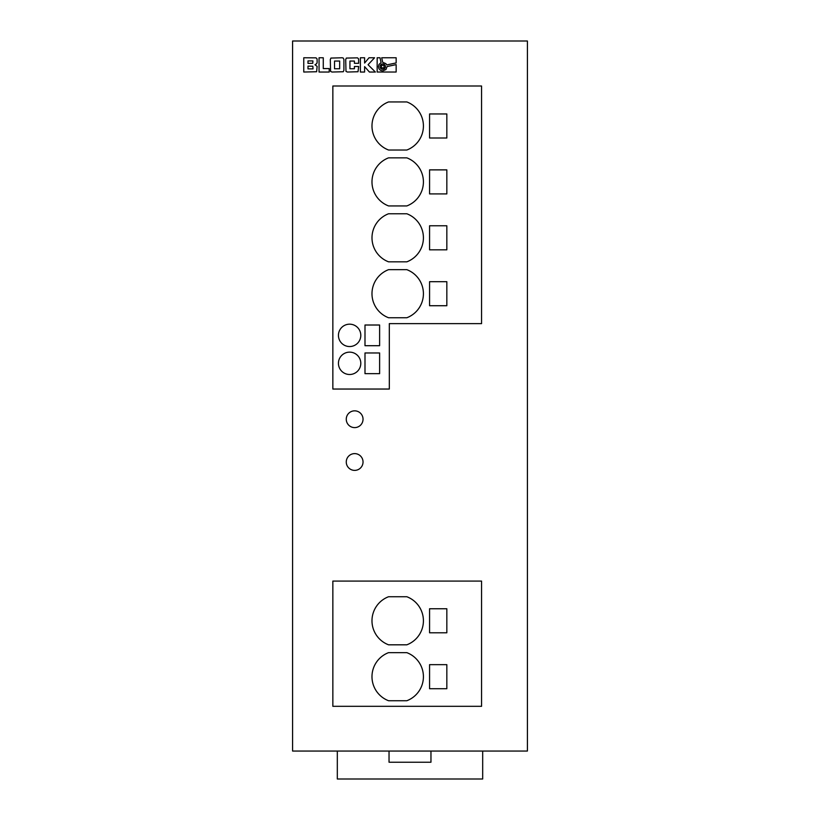 <?xml version="1.0" encoding="UTF-8"?>
<svg xmlns="http://www.w3.org/2000/svg" width="820" height="820" viewBox="0 0 820 820"><rect width="100%" height="100%" fill="white"/><g stroke="black" fill="none" stroke-linecap="round" stroke-linejoin="round"><path stroke-width="1.23" d="M380.06 66.615A2.675 2.675 0 0 0 382.745 69.3A2.675 2.675 0 0 0 385.42 66.615A2.675 2.675 0 0 0 382.745 63.939A2.675 2.675 0 0 0 380.06 66.615M338.434 335.359A11.183 11.183 0 0 0 349.617 346.542A11.183 11.183 0 0 0 360.8 335.359A11.183 11.183 0 0 0 349.617 324.177A11.183 11.183 0 0 0 338.434 335.359M338.434 363.311A11.183 11.183 0 0 0 349.617 374.494A11.183 11.183 0 0 0 360.8 363.311A11.183 11.183 0 0 0 349.617 352.139A11.183 11.183 0 0 0 338.434 363.311M423.417 676.684A25.717 25.717 0 0 0 406.833 652.648L388.567 652.648A25.717 25.717 0 0 0 388.567 700.731L406.833 700.731A25.717 25.717 0 0 0 423.417 676.684M423.417 620.781A25.717 25.717 0 0 0 406.833 596.734L388.567 596.734A25.717 25.717 0 0 0 388.567 644.817L406.833 644.817A25.717 25.717 0 0 0 423.417 620.781M423.417 293.714A25.717 25.717 0 0 0 406.833 269.667L388.567 269.667A25.717 25.717 0 0 0 388.567 317.75L406.833 317.75A25.717 25.717 0 0 0 423.417 293.714M423.417 237.8A25.717 25.717 0 0 0 406.833 213.764L388.567 213.764A25.717 25.717 0 0 0 388.567 261.836L406.833 261.836A25.717 25.717 0 0 0 423.417 237.8M423.417 181.886A25.717 25.717 0 0 0 406.833 157.85L388.567 157.85A25.717 25.717 0 0 0 388.567 205.933L406.833 205.933A25.717 25.717 0 0 0 423.417 181.886M423.417 125.983A25.717 25.717 0 0 0 406.833 101.936L388.567 101.936A25.717 25.717 0 0 0 388.567 150.019L406.833 150.019A25.717 25.717 0 0 0 423.417 125.983M346.265 461.998A8.384 8.384 0 0 0 354.65 470.383A8.384 8.384 0 0 0 363.034 461.998A8.384 8.384 0 0 0 354.65 453.614A8.384 8.384 0 0 0 346.265 461.998M346.265 419.225A8.384 8.384 0 0 0 354.65 427.609A8.384 8.384 0 0 0 363.034 419.225A8.384 8.384 0 0 0 354.65 410.84A8.384 8.384 0 0 0 346.265 419.225M430.961 751.048L430.961 762.231L389.039 762.231L389.039 751.048M337.317 751.048L337.317 779L482.683 779L482.683 751.048M317.135 62.361L317.063 58.927L316.059 57.851L303.769 57.769L303.769 72.037L316.622 71.74L317.135 66.369L314.982 64.759L316.715 63.652L317.135 62.361M319.052 57.769L319.052 72.037L329.199 72.037L329.199 68.583L323.275 68.583L323.275 57.769L319.052 57.769M343.908 59.542L343.283 58.076L342.227 57.769L330.911 58.076L330.306 59.542L330.573 71.371L331.967 72.037L343.283 71.74L343.908 70.264L343.908 59.542M358.658 63.304L358.586 58.927L357.54 57.851L346.327 58.076L345.712 59.542L345.989 71.371L347.383 72.037L358.022 71.74L358.658 66.492L354.414 66.492L354.414 68.747L349.935 68.747L349.935 61.059L354.414 61.059L354.414 63.304L358.658 63.304M364.603 66.615L369.41 72.037L375.386 72.037L368.067 64.718L374.566 57.769L369.01 57.769L364.603 63.058L364.603 57.769L360.38 57.769L360.38 72.037L364.603 72.037L364.603 66.615M378.983 64.462L381.054 62.627L380.019 57.769L377.159 57.769L377.159 72.037L396.152 72.027L396.152 64.616L387.081 66.543L385.964 69.515L382.745 70.95L380.582 70.376L378.994 68.788L378.409 66.625L378.983 64.462M385.912 63.673L386.732 64.924L396.152 62.925L396.152 57.769L381.71 57.769L382.663 62.279L385.912 63.673M481.565 581.083L481.565 706.317L332.848 706.317L332.848 581.083L481.565 581.083M527.414 751.048L527.414 41L292.586 41L292.586 751.048L527.414 751.048M332.848 389.039L389.315 389.039L389.315 323.623L481.565 323.623L481.565 86.008L332.848 86.008L332.848 389.039M429.567 632.794L446.838 632.794L446.838 608.758L429.567 608.758L429.567 632.794M429.567 664.661L429.567 688.708L446.838 688.708L446.838 664.661L429.567 664.661M379.619 352.969L364.992 352.969L364.992 373.664L379.619 373.664L379.619 352.969M379.619 325.017L364.992 325.017L364.992 345.702L379.619 345.702L379.619 325.017M429.567 281.69L429.567 305.727L446.838 305.727L446.838 281.69L429.567 281.69M429.567 225.777L429.567 249.823L446.838 249.823L446.838 225.777L429.567 225.777M429.567 169.873L429.567 193.909L446.838 193.909L446.838 169.873L429.567 169.873M429.567 138.006L446.838 138.006L446.838 113.959L429.567 113.959L429.567 138.006M384.026 65.334L381.454 65.334L381.454 67.906L384.026 67.906L384.026 65.334M339.664 61.059L334.519 61.059L334.519 68.747L339.664 68.747L339.664 61.059M307.992 63.396L312.768 63.273L312.912 60.926L307.992 60.926L307.992 63.396M307.992 66.133L307.992 68.88L313.025 68.88L312.851 66.225L307.992 66.133"/></g></svg>

